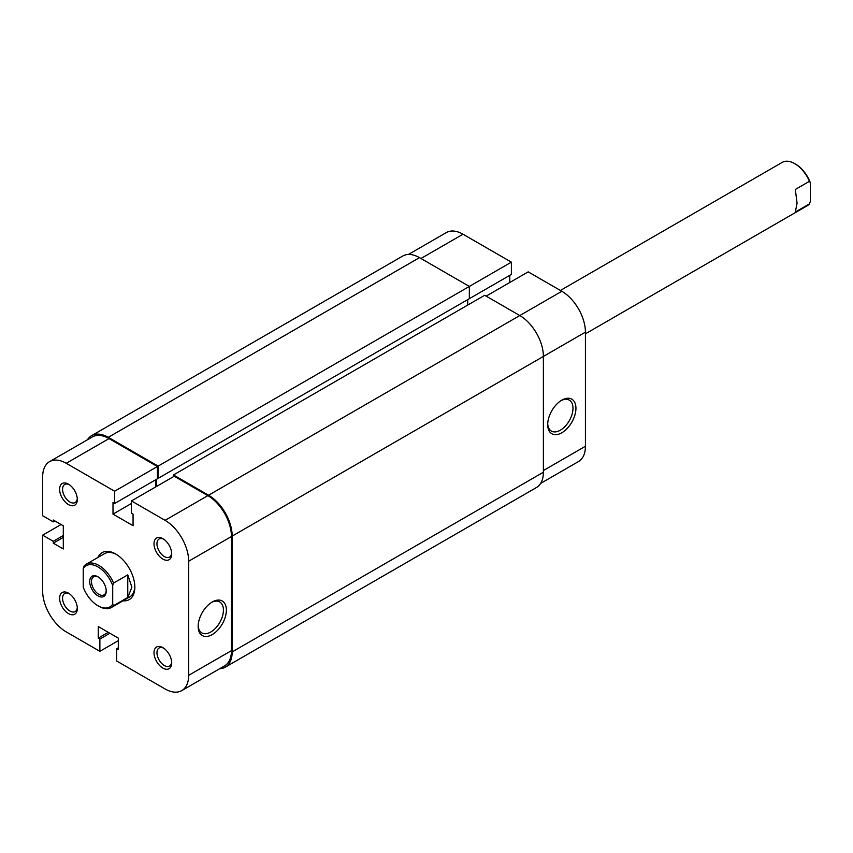 <?xml version="1.0" encoding="UTF-8"?>
<svg xmlns="http://www.w3.org/2000/svg" width="853" height="853" viewBox="0 0 853 853"><rect width="100%" height="100%" fill="white"/><g stroke="black" fill="none" stroke-linecap="round" stroke-linejoin="round"><path stroke-width="1.28" d="M219.626 668.741A33.374 19.267 -120 0 0 225.267 667.185L536.473 487.511A33.374 19.267 -120 0 0 543.393 472.231L543.393 356.426A33.374 19.267 -120 0 0 519.786 315.546L484.685 295.287L173.479 474.961L173.479 476.656M225.267 667.185A33.374 19.267 -120 0 0 232.176 651.905L232.176 536.1A33.374 19.267 -120 0 0 208.58 495.22L173.479 474.961M467.721 299.627L467.721 305.075M156.515 479.301L156.515 486.455M408.448 254.439L446.322 232.57A33.374 19.267 60 0 1 463.008 234.223L511.384 262.159L158.136 466.101L158.136 478.362L469.342 298.689L469.342 286.427L419.495 257.649A33.374 19.267 -120 0 0 402.808 255.996L91.602 435.67A33.374 19.267 -120 0 0 87.432 439.775M158.136 478.362L157.4 477.936M158.136 466.101L108.288 437.322A33.374 19.267 -120 0 0 91.602 435.67M561.828 400.164L561.828 400.164A19.95 11.515 -60 0 1 575.935 408.31A19.95 11.515 -60 0 1 561.828 432.748A19.95 11.515 -60 0 1 547.711 424.602A19.95 11.515 -60 0 1 561.828 400.164L561.828 400.164M547.733 423.717A17.87 10.311 120 0 0 551.411 431.085A17.87 10.311 120 0 0 560.346 430.2A17.87 10.311 120 0 0 572.022 414.451A17.87 10.311 120 0 0 569.282 400.132A17.87 10.311 120 0 0 561.071 400.622M468.606 299.115L511.384 274.421L511.384 262.159M509.763 282.514L509.763 275.359M486.157 296.13L528.199 271.862L561.828 291.278A33.374 19.267 60 0 1 585.425 332.158L585.425 446.258A33.374 19.267 60 0 1 578.515 461.537L540.642 483.406M68.464 504.592A12.518 7.229 60 0 1 59.614 489.259A12.518 7.229 60 0 1 68.464 484.152L68.464 484.152A12.518 7.229 60 0 1 77.314 499.485A12.518 7.229 60 0 1 68.464 504.592M69.232 484.643A10.428 6.024 -120 0 0 64.721 484.493A10.428 6.024 -120 0 0 63.122 492.842A10.428 6.024 -120 0 0 69.935 502.033A10.428 6.024 -120 0 0 75.149 502.556A10.428 6.024 -120 0 0 77.282 498.568M162.859 668.091A12.518 7.229 60 0 1 154.009 652.758A12.518 7.229 60 0 1 162.859 647.651L162.859 647.651A12.518 7.229 60 0 1 171.709 662.984A12.518 7.229 60 0 1 162.859 668.091M163.627 648.131A10.428 6.024 -120 0 0 159.116 647.992A10.428 6.024 -120 0 0 157.517 656.341A10.428 6.024 -120 0 0 164.33 665.532A10.428 6.024 -120 0 0 169.544 666.054A10.428 6.024 -120 0 0 171.677 662.067M68.464 613.595A12.518 7.229 60 0 1 59.614 598.262A12.518 7.229 60 0 1 68.464 593.155L68.464 593.155A12.518 7.229 60 0 1 77.314 608.477A12.518 7.229 60 0 1 68.464 613.595M69.232 593.635A10.428 6.024 -120 0 0 64.721 593.485A10.428 6.024 -120 0 0 63.122 601.845A10.428 6.024 -120 0 0 69.935 611.036A10.428 6.024 -120 0 0 75.149 611.548A10.428 6.024 -120 0 0 77.282 607.571M162.859 559.088A12.518 7.229 60 0 1 154.009 543.766A12.518 7.229 60 0 1 162.859 538.648L162.859 538.648A12.518 7.229 60 0 1 171.709 553.981A12.518 7.229 60 0 1 162.859 559.088M163.627 539.139A10.428 6.024 -120 0 0 159.116 538.989A10.428 6.024 -120 0 0 157.517 547.349A10.428 6.024 -120 0 0 164.33 556.54A10.428 6.024 -120 0 0 169.544 557.052A10.428 6.024 -120 0 0 171.677 553.075M212.269 634.568A19.95 11.515 -60 0 1 198.163 626.422A19.95 11.515 -60 0 1 212.269 601.983L212.269 601.983A19.95 11.515 -60 0 1 226.376 610.13A19.95 11.515 -60 0 1 212.269 634.568M198.173 625.537A17.87 10.311 120 0 0 201.862 632.894A17.87 10.311 120 0 0 210.787 632.009A17.87 10.311 120 0 0 222.462 616.261A17.87 10.311 120 0 0 219.722 601.951A17.87 10.311 120 0 0 211.512 602.442M97.924 557.457A27.115 15.653 60 0 1 115.656 553.981L115.656 553.981A27.115 15.653 60 0 1 134.838 587.195A27.115 15.653 60 0 1 122.96 600.811M116.413 554.429A25.036 14.448 -120 0 0 104.62 553.597L86.334 564.153A25.036 14.448 60 0 1 113.598 583.047L112.713 585.531L112.713 604.18L113.598 605.641A25.036 14.448 60 0 1 111.359 607.507A25.036 14.448 60 0 1 98.841 606.27L97.956 605.758A23.777 13.733 -120 0 0 112.713 604.18M118.311 647.822L116.69 648.76L116.69 661.022L165.066 688.957A33.374 19.267 -120 0 0 181.753 690.61A33.374 19.267 -120 0 0 188.673 675.331L188.673 561.221A33.374 19.267 -120 0 0 165.066 520.341L207.844 495.646L174.215 476.23L131.437 500.924L165.066 520.341M116.69 648.76L118.311 649.698L118.311 638.119L98.255 626.539L98.255 638.119L99.876 639.057L99.876 651.319L66.246 631.902A33.374 19.267 -120 0 1 42.65 591.022L42.65 535.162L61.085 524.52M157.4 466.527L109.024 438.591L66.246 463.296L114.622 491.221L157.4 466.527L157.4 478.789L114.622 503.483L113.001 502.545L113.001 514.124L133.068 525.715L133.068 514.124L131.437 513.197L131.437 500.924M111.359 607.507L129.645 596.951A25.036 14.448 -120 0 0 134.817 586.31M207.844 495.646A33.374 19.267 60 0 1 231.44 536.526L231.44 650.636A33.374 19.267 60 0 1 224.531 665.905L181.753 690.61M66.246 463.296A33.374 19.267 -120 0 0 49.559 461.644L92.337 436.939A33.374 19.267 60 0 1 109.024 438.591M155.779 479.727L155.779 486.882M114.622 491.221L114.622 503.483M49.559 461.644A33.374 19.267 -120 0 0 42.65 476.912L42.65 515.745L53.27 521.876L53.27 520.01L63.303 525.8L63.303 548.959L53.27 543.169L53.27 541.292L42.65 535.162M99.876 651.319L118.311 640.667M131.437 503.483L113.001 514.124M54.891 520.938L53.27 521.876M63.303 537.379L53.27 543.169M63.303 535.503L53.27 541.292M108.288 632.329L98.255 638.119M109.909 633.257L99.876 639.057M97.956 595.874A11.686 6.739 60 0 1 89.704 581.575A11.686 6.739 60 0 1 97.956 576.799L97.956 576.799A11.686 6.739 60 0 1 106.22 591.108A11.686 6.739 60 0 1 97.956 595.874M98.415 577.076A10.428 6.024 -120 0 0 93.627 576.799A10.428 6.024 -120 0 0 92.028 585.158A10.428 6.024 -120 0 0 98.841 594.349A10.428 6.024 -120 0 0 104.055 594.861A10.428 6.024 -120 0 0 106.209 590.575M113.598 583.047L127.758 574.869L131.884 587.195L127.758 597.463L113.598 605.641M585.425 333.811L807.226 205.744A25.036 14.448 -120 0 0 809.465 203.888L795.305 212.056L797.075 203.142L795.305 189.462L809.465 181.294A25.036 14.448 -120 0 0 794.719 163.637A25.036 14.448 -120 0 0 782.201 162.39L560.389 290.457M112.713 585.531A23.777 13.733 -120 0 0 97.956 566.925A23.777 13.733 -120 0 0 83.21 568.503L84.095 566.019A25.036 14.448 60 0 1 86.334 564.153M83.21 568.503L83.21 587.152A23.777 13.733 -120 0 0 97.956 605.758M794.719 163.637L795.604 164.149A23.777 13.733 60 0 1 810.35 182.755L809.465 181.294M809.465 203.888L810.35 201.393L810.35 182.755M127.758 574.869L127.758 597.463M232.176 536.1L585.425 332.158M232.176 651.905L543.393 472.231M208.58 495.22L561.828 291.278M108.288 437.322L419.495 257.649M463.008 234.223L420.966 258.491M543.393 470.536L585.425 446.258M188.673 675.331L231.44 650.636M231.44 536.526L188.673 561.221"/></g></svg>
